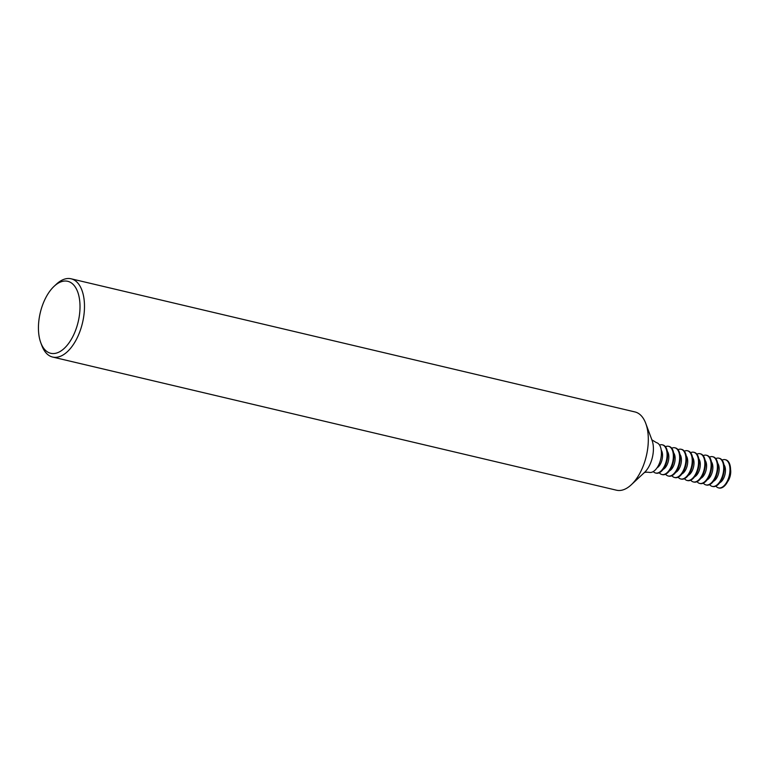 <?xml version="1.0" encoding="UTF-8"?>
<svg xmlns="http://www.w3.org/2000/svg" width="769" height="769" viewBox="0 0 769 769"><rect width="100%" height="100%" fill="white"/><g stroke="black" fill="none" stroke-linecap="round" stroke-linejoin="round"><path stroke-width="1.15" d="M651.814 439.81L656.38 442.598A15.293 8.065 103.3 0 1 661.282 455.806A15.293 8.065 103.3 0 1 653.294 471.56A15.293 8.065 103.3 0 1 649.344 472.377C646.518 472.06 644.739 472.214 644.028 472.82M52.648 357.056L616.478 490.199A40.199 21.186 -76.7 0 0 626.946 488.094A40.199 21.186 -76.7 0 0 631.262 484.787A40.199 21.186 -76.7 0 0 645.758 423.402A40.199 21.186 -76.7 0 0 634.954 411.944L71.133 278.801A40.199 21.186 103.3 0 1 84.109 313.444A40.199 21.186 103.3 0 1 63.116 354.942A40.199 21.186 103.3 0 1 52.648 357.056A40.199 21.186 103.3 0 1 41.853 345.598L40.795 342.753A36.979 19.494 -76.7 0 0 60.357 351.346A36.979 19.494 -76.7 0 0 79.986 304.793A36.979 19.494 -76.7 0 0 58.098 283.242A36.979 19.494 -76.7 0 0 54.128 286.279A36.979 19.494 -76.7 0 0 40.795 342.753M54.128 286.279L56.348 284.213A40.199 21.186 103.3 0 1 60.664 280.906A40.199 21.186 103.3 0 1 71.133 278.801M655.89 473.079A14.486 7.642 -76.7 0 0 656.168 473.156A14.486 7.642 -76.7 0 0 659.946 472.397A14.486 7.642 -76.7 0 0 667.511 457.44A14.486 7.642 -76.7 0 0 662.83 444.953A14.486 7.642 -76.7 0 0 662.551 444.895M653.275 471.58A14.486 7.642 -76.7 0 0 655.611 473.022A14.486 7.642 -76.7 0 0 659.389 472.262A14.486 7.642 -76.7 0 0 666.954 457.305A14.486 7.642 -76.7 0 0 662.272 444.818A14.486 7.642 -76.7 0 0 659.533 445.068M657.062 467.802A10.103 5.325 -76.7 0 0 657.187 467.735A10.103 5.325 -76.7 0 0 662.08 459.545A10.103 5.325 -76.7 0 0 661.234 450.134M662.186 474.569A14.486 7.642 -76.7 0 0 662.465 474.646A14.486 7.642 -76.7 0 0 666.233 473.877A14.486 7.642 -76.7 0 0 673.798 458.92A14.486 7.642 -76.7 0 0 669.126 446.433A14.486 7.642 -76.7 0 0 668.838 446.385M659.293 472.743A14.486 7.642 -76.7 0 0 661.907 474.511A14.486 7.642 -76.7 0 0 665.675 473.752A14.486 7.642 -76.7 0 0 673.24 458.795A14.486 7.642 -76.7 0 0 668.559 446.308A14.486 7.642 -76.7 0 0 665.445 446.722M663.08 469.436A10.103 5.325 -76.7 0 0 663.474 469.215A10.103 5.325 -76.7 0 0 668.424 460.794A10.103 5.325 -76.7 0 0 667.338 451.365M668.472 476.049A14.486 7.642 -76.7 0 0 668.751 476.126A14.486 7.642 -76.7 0 0 672.529 475.367A14.486 7.642 -76.7 0 0 680.094 460.41A14.486 7.642 -76.7 0 0 675.413 447.923A14.486 7.642 -76.7 0 0 675.134 447.866M665.589 474.233A14.486 7.642 -76.7 0 0 668.194 475.992A14.486 7.642 -76.7 0 0 671.962 475.232A14.486 7.642 -76.7 0 0 679.536 460.275A14.486 7.642 -76.7 0 0 674.855 447.789A14.486 7.642 -76.7 0 0 671.731 448.202M669.366 470.926A10.103 5.325 -76.7 0 0 669.77 470.705A10.103 5.325 -76.7 0 0 674.721 462.284A10.103 5.325 -76.7 0 0 673.634 452.854M674.769 477.539A14.486 7.642 -76.7 0 0 675.047 477.616A14.486 7.642 -76.7 0 0 678.816 476.847A14.486 7.642 -76.7 0 0 686.381 461.89A14.486 7.642 -76.7 0 0 681.709 449.404A14.486 7.642 -76.7 0 0 681.421 449.356M671.875 475.713A14.486 7.642 -76.7 0 0 674.48 477.482A14.486 7.642 -76.7 0 0 678.258 476.722A14.486 7.642 -76.7 0 0 685.823 461.765A14.486 7.642 -76.7 0 0 681.142 449.279A14.486 7.642 -76.7 0 0 678.018 449.692M675.653 472.406A10.103 5.325 -76.7 0 0 676.057 472.195A10.103 5.325 -76.7 0 0 681.007 463.765A10.103 5.325 -76.7 0 0 679.921 454.335M681.055 479.02A14.486 7.642 -76.7 0 0 681.334 479.097A14.486 7.642 -76.7 0 0 685.112 478.337A14.486 7.642 -76.7 0 0 692.677 463.38A14.486 7.642 -76.7 0 0 687.995 450.894A14.486 7.642 -76.7 0 0 687.717 450.836M678.162 477.203A14.486 7.642 -76.7 0 0 680.776 478.972A14.486 7.642 -76.7 0 0 684.545 478.203A14.486 7.642 -76.7 0 0 692.11 463.246A14.486 7.642 -76.7 0 0 687.438 450.759A14.486 7.642 -76.7 0 0 684.314 451.172M681.949 473.896A10.103 5.325 -76.7 0 0 682.343 473.675A10.103 5.325 -76.7 0 0 687.294 465.255A10.103 5.325 -76.7 0 0 686.217 455.825M687.351 480.51A14.486 7.642 -76.7 0 0 687.621 480.587A14.486 7.642 -76.7 0 0 691.398 479.827A14.486 7.642 -76.7 0 0 698.963 464.87A14.486 7.642 -76.7 0 0 694.282 452.383A14.486 7.642 -76.7 0 0 694.003 452.326M684.458 478.683A14.486 7.642 -76.7 0 0 687.063 480.452A14.486 7.642 -76.7 0 0 690.841 479.693A14.486 7.642 -76.7 0 0 698.406 464.736A14.486 7.642 -76.7 0 0 693.725 452.249A14.486 7.642 -76.7 0 0 690.6 452.662M688.236 475.377A10.103 5.325 -76.7 0 0 688.639 475.165A10.103 5.325 -76.7 0 0 693.59 466.735A10.103 5.325 -76.7 0 0 692.504 457.315M693.638 481.99A14.486 7.642 -76.7 0 0 693.917 482.067A14.486 7.642 -76.7 0 0 697.685 481.307A14.486 7.642 -76.7 0 0 705.25 466.35A14.486 7.642 -76.7 0 0 700.578 453.864A14.486 7.642 -76.7 0 0 700.29 453.806M690.745 480.173A14.486 7.642 -76.7 0 0 693.359 481.942A14.486 7.642 -76.7 0 0 697.127 481.173A14.486 7.642 -76.7 0 0 704.692 466.216A14.486 7.642 -76.7 0 0 700.021 453.729A14.486 7.642 -76.7 0 0 696.897 454.143M694.532 476.867A10.103 5.325 -76.7 0 0 694.926 476.645A10.103 5.325 -76.7 0 0 699.877 468.225A10.103 5.325 -76.7 0 0 698.8 458.795M699.925 483.48A14.486 7.642 -76.7 0 0 700.203 483.557A14.486 7.642 -76.7 0 0 703.981 482.797A14.486 7.642 -76.7 0 0 711.546 467.84A14.486 7.642 -76.7 0 0 706.865 455.354A14.486 7.642 -76.7 0 0 706.586 455.296M697.041 481.654A14.486 7.642 -76.7 0 0 699.646 483.422A14.486 7.642 -76.7 0 0 703.424 482.663A14.486 7.642 -76.7 0 0 710.989 467.706A14.486 7.642 -76.7 0 0 706.307 455.219A14.486 7.642 -76.7 0 0 703.183 455.633M700.819 478.347A10.103 5.325 -76.7 0 0 701.222 478.135A10.103 5.325 -76.7 0 0 706.173 469.715A10.103 5.325 -76.7 0 0 705.086 460.285M706.221 484.97A14.486 7.642 -76.7 0 0 706.5 485.037A14.486 7.642 -76.7 0 0 710.268 484.278A14.486 7.642 -76.7 0 0 717.833 469.321A14.486 7.642 -76.7 0 0 713.161 456.834A14.486 7.642 -76.7 0 0 712.873 456.776M703.327 483.143A14.486 7.642 -76.7 0 0 705.942 484.912A14.486 7.642 -76.7 0 0 709.71 484.143A14.486 7.642 -76.7 0 0 717.275 469.186A14.486 7.642 -76.7 0 0 712.603 456.699A14.486 7.642 -76.7 0 0 709.479 457.113M707.115 479.837A10.103 5.325 -76.7 0 0 707.509 479.616A10.103 5.325 -76.7 0 0 712.459 471.195A10.103 5.325 -76.7 0 0 711.373 461.765M712.507 486.45A14.486 7.642 -76.7 0 0 712.786 486.527A14.486 7.642 -76.7 0 0 716.564 485.768A14.486 7.642 -76.7 0 0 724.129 470.811A14.486 7.642 -76.7 0 0 719.448 458.324A14.486 7.642 -76.7 0 0 719.169 458.266M709.624 484.624A14.486 7.642 -76.7 0 0 712.229 486.393A14.486 7.642 -76.7 0 0 716.006 485.633A14.486 7.642 -76.7 0 0 723.571 470.676A14.486 7.642 -76.7 0 0 718.89 458.189A14.486 7.642 -76.7 0 0 715.766 458.603M713.401 481.317A10.103 5.325 -76.7 0 0 713.805 481.106A10.103 5.325 -76.7 0 0 718.755 472.685A10.103 5.325 -76.7 0 0 717.669 463.255M718.804 487.94A14.486 7.642 -76.7 0 0 719.082 488.017A14.486 7.642 -76.7 0 0 722.85 487.248A14.486 7.642 -76.7 0 0 730.415 472.291A14.486 7.642 -76.7 0 0 725.744 459.804A14.486 7.642 -76.7 0 0 725.455 459.747M727.637 481.654A10.103 5.325 -76.7 0 0 730.55 469.321M715.91 486.114A14.486 7.642 -76.7 0 0 718.515 487.882A14.486 7.642 -76.7 0 0 722.293 487.123A14.486 7.642 -76.7 0 0 729.858 472.166A14.486 7.642 -76.7 0 0 725.177 459.679A14.486 7.642 -76.7 0 0 722.053 460.093M719.688 482.807A10.103 5.325 -76.7 0 0 720.092 482.586A10.103 5.325 -76.7 0 0 725.042 474.165A10.103 5.325 -76.7 0 0 723.956 464.736M631.262 484.787L644.528 472.406A20.955 11.045 -76.7 0 0 652.083 440.416L645.758 423.402M662.83 444.953L662.272 444.818M669.126 446.433L668.559 446.308M675.413 447.923L674.855 447.789M681.709 449.404L681.142 449.279M687.995 450.894L687.438 450.759M694.282 452.383L693.725 452.249M700.578 453.864L700.021 453.729M706.865 455.354L706.307 455.219M713.161 456.834L712.603 456.699M719.448 458.324L718.89 458.189M725.744 459.804L725.177 459.679M719.082 488.017L718.515 487.882M712.786 486.527L712.229 486.393M706.5 485.037L705.942 484.912M700.203 483.557L699.646 483.422M693.917 482.067L693.359 481.942M687.621 480.587L687.063 480.452M681.334 479.097L680.776 478.972M675.047 477.616L674.48 477.482M668.751 476.126L668.194 475.992M662.465 474.646L661.907 474.511M656.168 473.156L655.611 473.022"/></g></svg>

